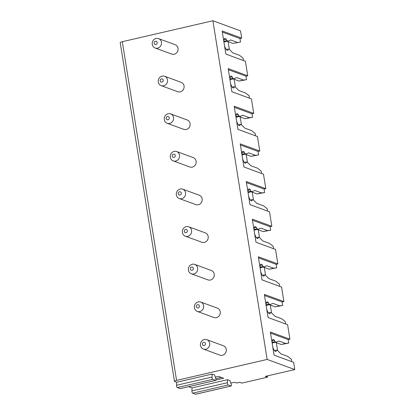 <?xml version="1.0" encoding="UTF-8"?>
<svg xmlns="http://www.w3.org/2000/svg" width="415" height="415" viewBox="0 0 415 415"><rect width="100%" height="100%" fill="white"/><g stroke="black" fill="none" stroke-linecap="round" stroke-linejoin="round"><path stroke-width="0.62" d="M215.966 380.016L223.623 378.241L218.487 376.358L215.297 377.1M180.328 388.554A1.442 0.467 -103 0 1 180.24 388.606A1.442 0.467 -103 0 1 180.136 388.596L215.65 380.384A1.442 0.467 -103 0 0 215.753 380.389A1.442 0.467 -103 0 0 215.759 378.449L214.539 374.911L212.169 374.045L176.655 382.262L174.684 381.535A3.33 0.654 170.9 0 1 174.461 381.354L120.215 42.667A3.33 0.654 170.9 0 1 122.321 41.702L176.567 380.394A3.33 0.654 170.9 0 0 174.461 381.354M230.797 383.045L234.677 382.293L236.654 383.019L239.725 382.308L241.893 383.102L267.483 377.183L265.31 376.389L294.785 369.568L267.146 359.437L176.567 380.394M195.724 394.198A1.442 0.467 -103 0 1 195.641 394.25A1.442 0.467 -103 0 1 195.538 394.24L231.051 386.028A1.442 0.467 -103 0 0 231.155 386.033A1.442 0.467 -103 0 0 231.16 384.093L229.941 380.56L227.57 379.689L192.057 387.906L188.654 386.661M215.841 378.703L221.382 377.422M180.136 388.596L177.267 387.543A1.442 0.467 -103 0 1 176.489 385.286L176.655 382.262M195.538 394.24L192.669 393.192A1.442 0.467 -103 0 1 191.886 390.93L192.057 387.906M240.518 42.034L233.017 43.435L240.518 42.034L239.958 38.543L241.701 38.139L240.539 30.881L212.895 20.75L122.321 41.702M228.115 41.635L229.376 49.525M267.483 377.183L267.281 375.933M241.701 38.139L222.155 30.975L225.853 54.09L245.4 61.254L247.729 75.769L245.986 76.173L246.546 79.67L239.045 81.065L233.157 78.907M224.515 45.728A6.106 1.982 77 0 0 227.591 50.334A6.106 1.982 77 0 0 227.928 50.142L228.188 49.053L229.319 49.468L232.774 52.861L239.486 55.32L243.102 58.162L243.486 60.554M247.729 75.769L228.183 68.605L231.881 91.725L251.428 98.889L253.757 113.404L252.014 113.803L252.574 117.3L245.073 118.7L239.185 116.542M230.543 83.358A6.106 1.982 77 0 0 233.619 87.964A6.106 1.982 77 0 0 233.956 87.778L234.216 86.683L235.347 87.098L238.801 90.491L245.514 92.95L249.13 95.798L249.514 98.184M253.757 113.404L234.21 106.24L237.909 129.356L257.456 136.519L259.785 151.034L258.042 151.439L258.602 154.93L251.101 156.331L245.213 154.173M236.571 120.993A6.106 1.982 77 0 0 239.647 125.6A6.106 1.982 77 0 0 239.984 125.408L240.244 124.318L241.374 124.733L244.829 128.126L251.542 130.585L255.158 133.428L255.541 135.819M259.785 151.034L240.238 143.87L243.937 166.986L263.484 174.15L265.808 188.669L264.07 189.069L264.63 192.565L257.129 193.966L251.241 191.808M242.599 158.623A6.106 1.982 77 0 0 245.675 163.23A6.106 1.982 77 0 0 246.012 163.038L246.271 161.949L247.402 162.364L250.857 165.756L257.57 168.215L261.185 171.058L261.569 173.449M265.808 188.669L246.266 181.505L249.965 204.621L269.511 211.785L271.835 226.3L270.098 226.699L270.658 230.195L263.157 231.596L257.269 229.438M248.626 196.254A6.106 1.982 77 0 0 251.703 200.86A6.106 1.982 77 0 0 252.04 200.673L252.299 199.584L253.43 199.999L256.885 203.386L263.598 205.85L267.213 208.693L267.597 211.079M271.835 226.3L252.289 219.136L255.993 242.251L275.539 249.415L277.863 263.93L276.125 264.334L276.686 267.831L269.185 269.226L263.297 267.068M254.654 233.889A6.106 1.982 77 0 0 257.731 238.495A6.106 1.982 77 0 0 258.068 238.303L258.327 237.214L259.458 237.629L262.913 241.022L269.626 243.481L273.241 246.323L273.625 248.715M277.863 263.93L258.317 256.766L262.021 279.886L281.567 287.05L283.891 301.565L282.153 301.964L282.714 305.461L275.212 306.861L269.325 304.703M260.682 271.519A6.106 1.982 77 0 0 263.753 276.125A6.106 1.982 77 0 0 264.096 275.939L264.355 274.844L265.486 275.259L268.941 278.652L275.653 281.111L279.269 283.959L279.653 286.345M283.891 301.565L264.345 294.401L268.049 317.517L287.595 324.68L289.919 339.195L288.181 339.6L288.741 343.091L281.24 344.492L275.353 342.334M266.71 309.149A6.106 1.982 77 0 0 269.781 313.756A6.106 1.982 77 0 0 270.118 313.569L270.383 312.479L271.514 312.894L274.969 316.287L281.676 318.746L285.297 321.589L285.681 323.98M272.738 346.784A6.106 1.982 77 0 0 275.809 351.391A6.106 1.982 77 0 0 276.146 351.199L276.411 350.11L277.542 350.525L280.997 353.917L287.704 356.376L291.325 359.219L291.709 361.61M289.919 339.195L270.373 332.031L274.076 355.147L293.623 362.311L294.785 369.568M237.416 42.418L230.709 39.959L227.975 41.08L226.844 40.665L226.18 39.238A6.106 1.982 77 0 0 224.837 38.434A6.106 1.982 77 0 0 223.846 41.552M239.958 38.543L222.331 32.08M228.188 49.053L226.232 49.504M227.928 50.142L227.202 50.314M226.18 39.238L223.981 39.747M226.844 40.665L223.846 41.36M227.975 41.08L223.924 42.019M233.017 43.435L227.13 41.277M212.895 20.75L267.146 359.437M288.181 339.6L270.549 333.136M288.741 343.091L285.639 343.475L278.932 341.016L276.198 342.136L275.067 341.721L274.403 340.295A6.106 1.982 77 0 0 273.06 339.491A6.106 1.982 77 0 0 272.069 342.608M285.639 343.475L281.24 344.492M276.411 350.11L274.45 350.561M276.146 351.199L275.425 351.37M274.403 340.295L272.204 340.803M275.067 341.721L272.064 342.417M276.198 342.136L272.141 343.075M276.333 342.697L277.599 350.582M158.572 38.621L175.156 44.701A4.996 4.627 110.1 0 1 178.04 48.327A4.996 4.627 110.1 0 1 176.375 53.084A4.996 4.627 110.1 0 1 171.717 54.085L155.132 48.005A4.996 4.627 110.1 0 1 152.243 44.379A4.996 4.627 110.1 0 1 153.913 39.622A4.996 4.627 110.1 0 1 158.572 38.621A4.996 4.627 110.1 0 1 161.456 42.247A4.996 4.627 110.1 0 1 159.791 47.004A4.996 4.627 110.1 0 1 155.132 48.005M164.599 76.251L181.184 82.331A4.996 4.627 110.1 0 1 184.068 85.957A4.996 4.627 110.1 0 1 182.403 90.714A4.996 4.627 110.1 0 1 177.745 91.715L161.16 85.635A4.996 4.627 110.1 0 1 158.271 82.009A4.996 4.627 110.1 0 1 159.941 77.252A4.996 4.627 110.1 0 1 164.599 76.251A4.996 4.627 110.1 0 1 167.484 79.882A4.996 4.627 110.1 0 1 165.818 84.634A4.996 4.627 110.1 0 1 161.16 85.635M170.627 113.886L187.212 119.966A4.996 4.627 110.1 0 1 190.096 123.592A4.996 4.627 110.1 0 1 188.431 128.349A4.996 4.627 110.1 0 1 183.772 129.35L167.188 123.271A4.996 4.627 110.1 0 1 164.299 119.645A4.996 4.627 110.1 0 1 165.969 114.888A4.996 4.627 110.1 0 1 170.627 113.886A4.996 4.627 110.1 0 1 173.512 117.512A4.996 4.627 110.1 0 1 171.841 122.269A4.996 4.627 110.1 0 1 167.188 123.271M176.655 151.517L193.24 157.596A4.996 4.627 110.1 0 1 196.124 161.222A4.996 4.627 110.1 0 1 194.459 165.979A4.996 4.627 110.1 0 1 189.8 166.98L173.216 160.901A4.996 4.627 110.1 0 1 170.326 157.275A4.996 4.627 110.1 0 1 171.997 152.518A4.996 4.627 110.1 0 1 176.655 151.517A4.996 4.627 110.1 0 1 179.539 155.143A4.996 4.627 110.1 0 1 177.869 159.9A4.996 4.627 110.1 0 1 173.216 160.901M182.683 189.152L199.267 195.226A4.996 4.627 110.1 0 1 202.152 198.852A4.996 4.627 110.1 0 1 200.481 203.609A4.996 4.627 110.1 0 1 195.828 204.611L179.244 198.536A4.996 4.627 110.1 0 1 176.354 194.905A4.996 4.627 110.1 0 1 178.025 190.153A4.996 4.627 110.1 0 1 182.683 189.152A4.996 4.627 110.1 0 1 185.567 192.778A4.996 4.627 110.1 0 1 183.897 197.535A4.996 4.627 110.1 0 1 179.244 198.536M188.711 226.782L205.295 232.862A4.996 4.627 110.1 0 1 208.18 236.488A4.996 4.627 110.1 0 1 206.509 241.245A4.996 4.627 110.1 0 1 201.856 242.246L185.272 236.166A4.996 4.627 110.1 0 1 182.382 232.54A4.996 4.627 110.1 0 1 184.053 227.783A4.996 4.627 110.1 0 1 188.711 226.782A4.996 4.627 110.1 0 1 191.595 230.408A4.996 4.627 110.1 0 1 189.925 235.165A4.996 4.627 110.1 0 1 185.272 236.166M194.739 264.412L211.323 270.492A4.996 4.627 110.1 0 1 214.207 274.118A4.996 4.627 110.1 0 1 212.537 278.875A4.996 4.627 110.1 0 1 207.884 279.876L191.299 273.796A4.996 4.627 110.1 0 1 188.41 270.17A4.996 4.627 110.1 0 1 190.08 265.413A4.996 4.627 110.1 0 1 194.739 264.412A4.996 4.627 110.1 0 1 197.623 268.038A4.996 4.627 110.1 0 1 195.953 272.795A4.996 4.627 110.1 0 1 191.299 273.796M200.767 302.047L217.351 308.127A4.996 4.627 110.1 0 1 220.235 311.753A4.996 4.627 110.1 0 1 218.565 316.51A4.996 4.627 110.1 0 1 213.912 317.506L197.327 311.432A4.996 4.627 110.1 0 1 194.438 307.806A4.996 4.627 110.1 0 1 196.108 303.049A4.996 4.627 110.1 0 1 200.767 302.047A4.996 4.627 110.1 0 1 203.651 305.673A4.996 4.627 110.1 0 1 201.981 310.43A4.996 4.627 110.1 0 1 197.327 311.432M206.794 339.678L223.379 345.757A4.996 4.627 110.1 0 1 226.263 349.383A4.996 4.627 110.1 0 1 224.593 354.14A4.996 4.627 110.1 0 1 219.94 355.141L203.355 349.062A4.996 4.627 110.1 0 1 200.466 345.436A4.996 4.627 110.1 0 1 202.136 340.679A4.996 4.627 110.1 0 1 206.794 339.678A4.996 4.627 110.1 0 1 209.679 343.304A4.996 4.627 110.1 0 1 208.008 348.061A4.996 4.627 110.1 0 1 203.355 349.062M157.202 42.522A1.665 1.541 110.1 0 1 155.926 44.493A1.665 1.541 110.1 0 1 154.131 43.233A1.665 1.541 110.1 0 1 155.407 41.267A1.665 1.541 110.1 0 1 157.202 42.522M163.23 80.157A1.665 1.541 110.1 0 1 161.954 82.123A1.665 1.541 110.1 0 1 160.159 80.868A1.665 1.541 110.1 0 1 161.435 78.897A1.665 1.541 110.1 0 1 163.23 80.157M169.258 117.787A1.665 1.541 110.1 0 1 167.982 119.759A1.665 1.541 110.1 0 1 166.187 118.498A1.665 1.541 110.1 0 1 167.463 116.532A1.665 1.541 110.1 0 1 169.258 117.787M175.286 155.423A1.665 1.541 110.1 0 1 174.01 157.389A1.665 1.541 110.1 0 1 172.215 156.128A1.665 1.541 110.1 0 1 173.491 154.162A1.665 1.541 110.1 0 1 175.286 155.423M181.314 193.053A1.665 1.541 110.1 0 1 180.037 195.019A1.665 1.541 110.1 0 1 178.243 193.763A1.665 1.541 110.1 0 1 179.519 191.792A1.665 1.541 110.1 0 1 181.314 193.053M187.341 230.683A1.665 1.541 110.1 0 1 186.065 232.654A1.665 1.541 110.1 0 1 184.27 231.394A1.665 1.541 110.1 0 1 185.547 229.428A1.665 1.541 110.1 0 1 187.341 230.683M193.369 268.318A1.665 1.541 110.1 0 1 192.093 270.284A1.665 1.541 110.1 0 1 190.298 269.029A1.665 1.541 110.1 0 1 191.574 267.058A1.665 1.541 110.1 0 1 193.369 268.318M199.397 305.948A1.665 1.541 110.1 0 1 198.116 307.914A1.665 1.541 110.1 0 1 196.326 306.659A1.665 1.541 110.1 0 1 197.602 304.693A1.665 1.541 110.1 0 1 199.397 305.948M205.425 343.579A1.665 1.541 110.1 0 1 204.144 345.55A1.665 1.541 110.1 0 1 202.354 344.289A1.665 1.541 110.1 0 1 203.63 342.323A1.665 1.541 110.1 0 1 205.425 343.579M245.986 76.173L228.359 69.71M246.546 79.67L243.444 80.048L236.737 77.589L234.003 78.715L232.872 78.3L232.208 76.868A6.106 1.982 77 0 0 230.865 76.064A6.106 1.982 77 0 0 229.874 79.182M243.444 80.048L239.045 81.065M234.216 86.683L232.26 87.14M233.956 87.778L233.23 87.944M232.208 76.868L230.009 77.377M232.872 78.3L229.874 78.995M234.003 78.715L229.952 79.649M234.138 79.27L235.404 87.155M252.014 113.803L234.387 107.345M252.574 117.3L249.472 117.684L242.765 115.22L240.031 116.345L238.9 115.93L238.236 114.504A6.106 1.982 77 0 0 236.892 113.694A6.106 1.982 77 0 0 235.902 116.812M249.472 117.684L245.073 118.7M240.244 124.318L238.283 124.77M239.984 125.408L239.258 125.574M238.236 114.504L236.036 115.012M238.9 115.93L235.902 116.625M240.031 116.345L235.979 117.284M240.166 116.9L241.431 124.791M258.042 151.439L240.415 144.975M258.602 154.93L255.5 155.314L248.793 152.855L246.059 153.975L244.928 153.566L244.264 152.134A6.106 1.982 77 0 0 242.92 151.33A6.106 1.982 77 0 0 241.929 154.447M255.5 155.314L251.101 156.331M246.271 161.949L244.311 162.405M246.012 163.038L245.286 163.209M244.264 152.134L242.064 152.642M244.928 153.566L241.929 154.256M246.059 153.975L242.007 154.914M246.194 154.536L247.459 162.421M264.07 189.069L246.443 182.61M264.63 192.565L261.528 192.944L254.82 190.485L252.087 191.611L250.956 191.196L250.292 189.764A6.106 1.982 77 0 0 248.948 188.96A6.106 1.982 77 0 0 247.957 192.078M261.528 192.944L257.129 193.966M252.299 199.584L250.338 200.035M252.04 200.673L251.314 200.839M250.292 189.764L248.092 190.272M250.956 191.196L247.952 191.891M252.087 191.611L248.035 192.55M252.221 192.166L253.487 200.051M270.098 226.699L252.47 220.241M270.658 230.195L267.556 230.579L260.848 228.12L258.114 229.241L256.984 228.826L256.32 227.399A6.106 1.982 77 0 0 254.976 226.595A6.106 1.982 77 0 0 253.985 229.708M267.556 230.579L263.157 231.596M258.327 237.214L256.366 237.665M258.068 238.303L257.341 238.469M256.32 227.399L254.12 227.908M256.984 228.826L253.98 229.521M258.114 229.241L254.058 230.18M258.249 229.796L259.515 237.686M276.125 264.334L258.498 257.871M276.686 267.831L273.584 268.209L266.876 265.75L264.142 266.876L263.011 266.461L262.347 265.029A6.106 1.982 77 0 0 261.004 264.225A6.106 1.982 77 0 0 260.013 267.343M273.584 268.209L269.185 269.226M264.355 274.844L262.394 275.301M264.096 275.939L263.369 276.105M262.347 265.029L260.148 265.538M263.011 266.461L260.008 267.156M264.142 266.876L260.086 267.81M264.277 267.431L265.543 275.316M282.153 301.964L264.526 295.506M282.714 305.461L279.611 305.839L272.904 303.381L270.17 304.506L269.039 304.091L268.375 302.665A6.106 1.982 77 0 0 267.032 301.855A6.106 1.982 77 0 0 266.041 304.973M279.611 305.839L275.212 306.861M270.383 312.479L268.422 312.931M270.118 313.569L269.397 313.735M268.375 302.665L266.176 303.173M269.039 304.091L266.036 304.786M270.17 304.506L266.114 305.445M270.305 305.061L271.571 312.952M215.65 380.384L212.781 379.331A1.442 0.467 -103 0 1 212.003 377.069L212.169 374.045M231.051 386.028L228.183 384.975A1.442 0.467 -103 0 1 227.399 382.713L227.57 379.689M176.489 385.286L212.003 377.069M192.669 393.192L228.183 384.975M191.886 390.93L227.399 382.713M177.267 387.543L212.781 379.331M231.155 386.033L195.641 394.25M215.753 380.389L180.24 388.606"/></g></svg>
